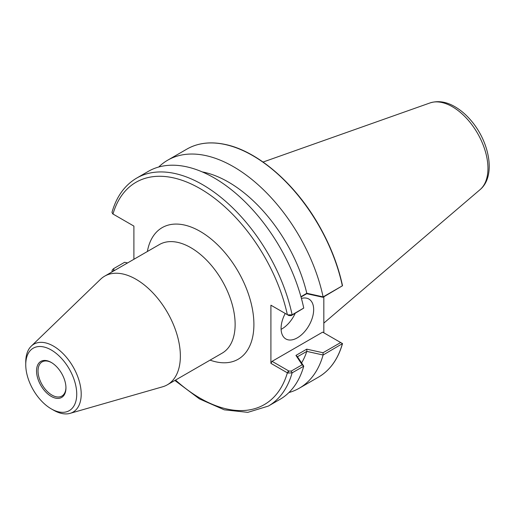 <?xml version="1.0" encoding="UTF-8"?>
<svg xmlns="http://www.w3.org/2000/svg" width="515" height="515" viewBox="0 0 515 515"><rect width="100%" height="100%" fill="white"/><g stroke="black" fill="none" stroke-linecap="round" stroke-linejoin="round"><path stroke-width="0.77" d="M51.242 396.402A20.8 12.006 -120 0 0 65.952 387.911A20.8 12.006 -120 0 0 51.242 362.438A20.8 12.006 -120 0 0 36.539 370.929A20.8 12.006 -120 0 0 51.242 396.402M65.946 387.473A19.744 11.401 60 0 1 61.858 396.087A19.744 11.401 60 0 1 51.989 395.114A19.744 11.401 60 0 1 39.089 377.714A19.744 11.401 60 0 1 42.114 361.891A19.744 11.401 60 0 1 51.622 362.663M51.242 349.981A36.05 20.812 -120 0 0 25.75 364.704A36.05 20.812 -120 0 0 51.242 408.859A36.05 20.812 -120 0 0 76.735 394.136A36.05 20.812 -120 0 0 51.242 349.981M51.242 408.859L53.476 410.146A39.211 22.641 -120 0 0 70.091 413.352L162.592 386.804A62.714 36.205 -120 0 0 167.375 384.782L222.145 353.161A62.714 36.205 -120 0 0 231.756 302.91A62.714 36.205 -120 0 0 190.788 247.651A62.714 36.205 -120 0 0 159.431 244.541L104.667 276.162A62.714 36.205 -120 0 0 100.522 279.291L31.28 346.125A39.211 22.641 -120 0 0 25.75 362.122L25.75 364.704M147.367 251.507A75.982 43.865 60 0 1 200.174 231.396A75.982 43.865 60 0 1 253.67 318.579A75.982 43.865 60 0 1 210.075 360.127M167.375 384.782A62.714 36.205 -120 0 0 176.986 334.531A62.714 36.205 -120 0 0 136.018 279.272A62.714 36.205 -120 0 0 104.667 276.162M70.091 413.352A39.211 22.641 -120 0 0 79.786 383.205A39.211 22.641 -120 0 0 53.476 346.112A39.211 22.641 -120 0 0 31.28 346.125M133.9 259.283L133.9 226.098L112.978 214.021A128.344 74.102 60 0 1 200.174 188.645A128.344 74.102 60 0 1 287.364 314.704L288.857 315.56L291.265 315.611L292.121 314.807A131.634 76.001 -120 0 0 136.681 178.093L148.314 171.373A131.634 76.001 60 0 1 303.747 308.047L292.121 314.807L287.711 314.877L270.916 305.202L270.916 363.352L287.711 373.027L292.121 372.86L303.747 366.178A131.634 76.001 60 0 1 279.954 399.376L268.315 406.09A131.634 76.001 -120 0 0 292.121 372.86L291.265 371.07L288.857 371.025L287.711 373.027M301.03 297.007L306.76 293.698L323.014 297.284L342.514 285.741L342.314 285.323L342.514 285.741L323.156 296.891L306.805 293.267L300.947 296.717M323.832 332.799L323.832 296.807M288.857 371.025L272.075 361.337L322.667 332.13L342.514 343.589L342.34 343.865A131.634 76.001 60 0 1 318.534 377.102C330.057 370.324 338.046 359.167 342.501 343.634M342.514 343.589L323.105 355.002A131.634 76.001 60 0 1 299.312 388.194A131.634 76.001 60 0 1 288.915 392.546M272.075 305.878L270.916 305.202M272.075 361.337L270.916 363.352M301.423 298.443A23.033 13.3 -60 0 1 308.891 299.054A23.033 13.3 -60 0 1 313.661 309.599A23.033 13.3 -60 0 1 303.605 332.78A23.033 13.3 -60 0 1 285.851 338.954A23.033 13.3 -60 0 1 285.233 313.468M291.265 315.611L303.721 308.112M113.043 271.328L113.815 269.963L114.607 270.42M113.815 269.963L113.731 268.572L124.617 262.29L127.572 262.94M113.731 268.572L112.47 269.667L111.974 270.974L112.386 271.708M303.747 366.178L297.464 356.747L306.805 351.391A116.364 67.182 60 0 1 301.584 362.901M306.805 351.391L323.105 355.002M112.978 214.021L114.13 214.684L112.676 213.822L111.987 212.322C116.512 196.576 124.739 185.168 136.681 178.093M158.71 167.027A131.634 76.001 60 0 1 167.678 160.197A131.634 76.001 60 0 1 323.105 296.872M202.202 171.894A116.364 67.182 60 0 1 306.805 293.267M287.711 314.877L288.857 315.56M306.76 293.698L306.869 293.293M323.014 297.284L323.156 296.891M340.692 342.533L323.014 352.743L323.156 354.944M323.014 352.743L306.76 349.157L306.869 351.32M306.76 349.157L295.945 355.408L297.464 356.747M295.945 355.408L302.151 364.787L303.721 366.165M302.151 364.787L291.265 371.07M281.106 329.336A23.033 13.3 120 0 0 295.179 313.352M288.529 370.832L287.364 372.847A128.344 74.102 60 0 1 175.538 380.07M342.501 285.645C338.117 265.315 330.315 245.314 319.1 225.634C295.295 183.527 257.403 150.824 224.804 144.361C210.352 141.368 197.715 142.951 186.9 149.099A131.634 76.001 60 0 1 342.34 285.819M114.143 270.156L113.68 270.961M263.056 162.045L430.025 102.936A50.341 29.065 60 0 1 467.723 119.615A50.341 29.065 60 0 1 487.963 168.379A50.341 29.065 60 0 1 480.077 189.629L323.832 323.105M111.98 271.019L112.161 271.836M174.868 380.456L199.434 398.9L224.289 409.824L247.818 412.354L268.315 406.09M299.312 388.194L318.534 377.102M167.678 160.197L186.9 149.099M430.025 102.936C438.065 100.419 446.415 101.713 455.08 106.811C460.577 110.03 465.702 114.375 470.452 119.847C489.45 141.303 496.402 176.033 480.077 189.629"/></g></svg>
